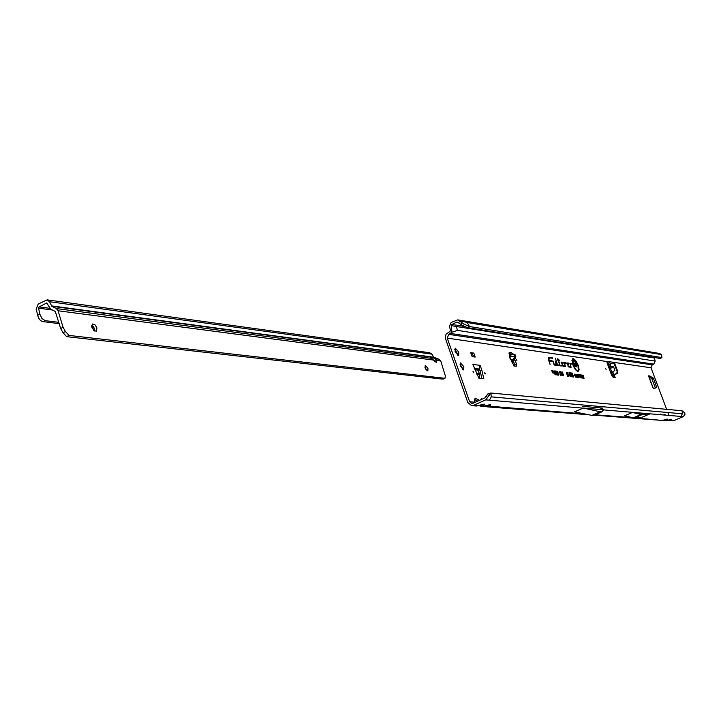 <?xml version="1.0" encoding="UTF-8"?>
<svg xmlns="http://www.w3.org/2000/svg" width="721" height="721" viewBox="0 0 721 721"><rect width="100%" height="100%" fill="white"/><g stroke="black" fill="none" stroke-linecap="round" stroke-linejoin="round"><path stroke-width="1.08" d="M650.207 381.977L650.576 382.518L650.207 381.977M473.102 371.964L473.571 372.631L473.724 372.036L473.039 371.468L473.102 371.964M484.764 373.289L485.224 373.947L485.368 373.361L484.701 372.793L484.764 373.289M455.149 351.587L458.691 355.507L458.781 352.064L455.239 348.144L455.149 351.587M457.42 355.147L456.997 352.902L454.717 349.352M460.368 366.214L463.738 369.954L463.828 366.619L460.458 362.888L460.368 366.214M462.458 369.531L462.044 367.449L459.962 364.132M513.541 358.995L512.352 360.563L512.045 360.185L514.551 357.868L512.442 362.375L513.911 365.989L516.425 366.241L516.434 363.943L514.794 359.4M514.28 357.805L514.307 356.922L510.044 356.444L510.153 358.544L512.045 360.185L511.504 360.743L509.513 357.517L509.666 356.183L510.928 356.111M514.533 356.841L514.37 354.687L512.874 354.083L510.369 355.237L510.585 355.895L514.307 356.922M513.667 354.029L515.272 354.966L515.686 357.697L512.397 362.978M605.712 368.773L606.109 369.35L605.712 368.773M516.452 359.842L516.903 360.473L516.452 359.842M660.742 414.341L660.184 414.683M659.922 414.665L660.283 414.025L660.797 414.35M667.43 420.487L663.356 420.217L664.753 420.622L667.727 419.442L661.707 420.388L634.705 417.865M663.419 420.172L665.952 419.37M664.744 414.683L664.203 415.026M663.942 415.008L664.302 414.368L664.807 414.683M683.229 416.639L680.894 416.441L682.381 413.773L682.048 410.772L684.806 412.962L684.95 414.503L683.229 416.639L673.288 420.875L667.358 420.532L670.278 420.64L671.702 419.757L670.133 419.631L665.726 420.694M482.088 399.164L481.538 398.902L481.015 399.668M480.655 399.831L481.34 398.677L481.799 398.983M487.035 406.851L490.379 405.364C491.38 404.49 490.559 404.427 487.946 405.175L482.439 406.5L484.728 406.166L479.528 405.409M484.548 406.229L487.747 405.229M475.869 398.641L475.31 398.371L474.788 399.695L475.103 398.136L475.95 398.632M477.807 401.119L474.788 399.695L474.833 402.237L469.614 401.714L447.254 338.113L448.714 334.364L451.923 332.273L451.265 325.522L451.833 324.459L456.871 322.071L458.502 322.819L459.8 321.178L457.745 319.881L451.13 322.494L449.444 326.37L450.472 330.254L449.931 331.489L446.056 334.138L445.217 337.879L467.803 402.534L471.624 405.662L473.679 405.301L485.72 399.876L487.802 397.172L485.9 396.541L485.008 397.866L472.976 403.291L471.795 403.499L469.614 401.714M474.544 402.588L474.4 399.569M480.853 406.374L484.206 404.878C485.197 403.994 484.377 403.931 481.736 404.679L476.193 406.013L478.492 405.68L473.679 405.301M478.311 405.743L481.538 404.742M573.06 364.691C574.952 369.107 576.701 371.09 578.296 370.648L577.981 365.358L573.123 359.229L573.06 364.691M576.485 370.675L578.143 370.747M572.789 364.655C574.565 368.918 576.349 371.18 578.161 371.441L579.116 369.567L578.233 365.394C576.142 360.518 574.213 358.328 572.438 358.815L572.789 364.655M577.972 371.45L578.738 369.585M553.89 364.231L554.53 365.078L556.477 365.34L555.359 361.257L556.062 364.727L554.314 364.493L552.971 360.933L553.89 364.231M557.198 364.673L557.838 365.52L558.964 365.673L558.811 365.087L557.441 364.664L555.386 358.13L557.198 364.673M560.01 365.25L558.604 360.536L559.829 360.707L559.667 360.13L558.442 359.959L557.784 358.463L558.18 359.923L557.306 359.797L558.342 360.5L559.541 364.826L560.226 365.835L561.38 365.989L561.226 365.412L559.802 365.43M610.426 363.997L609.164 361.69L607.181 361.446L607.271 363.492L611.561 375.073L613.274 377.398L615.175 377.615L614.355 375.046L612.634 375.371L616.608 373.424L617.239 371.865L614.166 363.609L612.724 362.969L608.83 365.015M613.706 377.453L612.805 375.731M608.875 364.817L607.623 362.384L606.965 362.284M648.882 376.551L650.063 376.074L653.523 378.507L656.633 387.168L654.253 388.394M655.137 387.817L656.588 386.681M653.523 378.507L652.036 379.156L655.101 387.33M652.036 379.156L651.685 378.624L653.172 377.975M649.062 377.02L651.685 378.624M480.123 371.117L481.889 370.306L480.123 371.117L481.952 378.57M480.078 370.964L479.258 368.638L478.347 369.152L478.014 370.134L479.312 373.478L476.356 373.145M515.037 366.133L513.622 361.645M511.081 354.912L509.017 353.389M612.616 375.569L610.561 368.512L608.695 365.006M656.633 387.168L654.704 388.439L653.154 388.268L648.585 376.092M650.009 376.056L648.494 375.848M512.775 354.128L511.324 352.695L509.161 352.434L509.72 354.939L510.369 355.237M576.908 377.416L575.628 374.298L576.854 375.902L576.908 377.416M580.108 377.804L578.828 374.695L580.054 376.299L580.108 377.804M556.27 374.875L555.54 371.639L554.647 370.918L555.603 371.036L556.27 374.875M557.621 375.082L556.026 371.045L557.621 375.082M558.613 373.839L558.703 375.208L557.721 373.893L558.433 374.632L558.369 373.829L557.522 373.298L556.891 371.198L557.63 371.297L558.405 373.92M561.01 374.361L560.893 375.479L559.775 373.956L560.677 374.857L560.767 374.334L559.217 371.459L560.794 374.442M561.055 373.541L561.965 375.01L562.281 374.28L562.263 375.641L560.803 373.505L560.568 371.639L561.776 372.946L560.911 372.216L560.848 373.622M562.407 373.703L563.308 375.172L563.624 374.442L563.615 375.803L562.155 373.676L561.92 371.802L563.119 373.118L562.254 372.387L562.2 373.784M552.701 372.793L551.619 370.495L552.863 371.252L552.106 371.162L553.34 372.865L552.466 372.82M562.948 366.196L565.471 366.529L564.561 363.231L565.922 363.258L565.76 362.681L564.282 362.519L565.057 365.926L562.731 365.61L561.587 362.681L562.75 362.825L563.056 363.618L563.119 362.321L561.208 362.158L562.948 366.196M568.626 366.944L571.113 367.277L570.203 363.997L571.546 364.024L571.383 363.456L569.923 363.294L570.708 366.674L568.409 366.367L567.274 363.456L568.409 363.6L568.725 364.384L568.779 363.096L566.895 362.933L568.626 366.944M550.087 364.493L549.114 360.969L552.196 361.383L552.034 360.806L548.96 360.383L549.195 357.841L552.457 358.274L552.304 357.697L549.141 357.255L548.609 360.031L550.087 364.493M553.881 372.982L552.782 370.639L554.377 371.928L555.54 374.785L553.647 373.009M566.751 373.604L567.472 376.236L566.373 372.342L567.788 375.326L567.391 372.469L568.824 376.398L567.652 373.848L568.031 376.299L566.4 373.289M569.094 372.64L570.149 376.605L568.923 372.757M573.601 377.02L572.312 373.09L573.601 377.02M572.699 376.912L571.402 372.973L572.699 376.912M571.789 376.804L570.5 372.865L571.789 376.804M570.888 376.695L569.59 372.748L570.888 376.695M574.988 375.65L575.664 376.759L575.908 376.2L575.908 377.281L574.781 375.623L574.592 374.163L575.529 375.208L574.862 374.659L574.808 375.722M583.154 375.713L584.082 378.246L582.433 375.127L583.289 375.235L582.965 375.731M582.09 376.092L582.631 378.065L581.505 375.01L582.883 377.101L582.352 375.118L583.469 378.174L581.856 375.974M582.325 377.534L582.514 378.056L581.703 377.957L580.576 374.893L581.378 375.001L581.568 375.515L580.973 375.443L582.09 378.002M580.162 375.848L580.693 377.831L579.567 374.767L580.955 376.867L580.423 374.875L581.541 377.939L579.927 375.74M578.449 376.452L577.548 374.514L578.729 375.551L578.26 376.479M576.998 375.551L577.503 377.444L576.376 374.37L577.71 376.65L577.422 374.505L578.548 377.579L577.674 375.722L577.927 377.498L576.71 375.29M668.926 415.431L667.826 412.511M666.637 409.339L651.018 367.782L652.208 364.835L448.714 334.364M481.889 370.306L483.791 378.75L478.942 378.246L472.877 364.447L480.132 365.331L479.258 368.638M481.844 370.161L480.132 365.331M473.805 353.083L475.211 357.048L472.129 356.652L470.723 352.668L473.805 353.083L471.038 353.551M611.66 373.018L614.887 370.333L613.463 366.484L610.858 366.701L609.642 367.557M612.634 375.371L617.275 373.514L617.897 371.955L614.833 363.699L613.31 362.888M485.9 396.541L488.135 393.612L490.902 393.026L491.28 396.856L489.469 400.191L485.72 399.876M593.077 415.629L601.665 411.889L593.077 415.629L574.52 411.871L583.253 408.05L600.269 411.772L601.828 411.862L603.648 409.78L583.253 408.05M632.335 412.493L624.548 415.855L633.389 417.801L642.114 417.252L649.747 413.971L632.335 412.493L641.104 414.485L649.747 413.971M485.017 406.13L487.108 406.86L587.498 414.638M602.729 408.104L582.415 406.338L602.81 408.104M682.048 410.772L490.902 393.026L487.802 397.172M478.807 405.635L482.439 406.5M576.512 365.853L576.349 366.908L575.16 365.376L576.124 366.313L576.232 365.835L574.718 363.186L575.953 364.429L575.025 364.114L576.268 365.953M576.827 365.439L575.773 363.294L577.052 364.024L576.268 363.916L577.494 365.529L576.566 365.466M573.673 364.231L574.258 366.583L573.195 362.933L574.718 365.412L574.132 363.069L575.484 366.746L573.357 364.114M654.317 357.508L655.173 361.086L653.794 364.132L652.208 364.835M451.265 325.522L456.438 326.595L457.438 330.38L451.923 332.273M456.871 322.071L457.808 322.224M661.202 354.57L659.625 353.461L465.351 321.151L467.226 322.521L661.202 354.57L661.617 355.282L661.905 357.49L660.445 358.481L467.83 327.695L469.47 326.532L661.815 357.562M459.8 321.178L464.423 324.279L469.47 326.532L467.226 322.521L458.971 320.466M552.034 358.22L548.564 357.526M548.357 358.463L549.06 357.886M551.772 361.329L548.771 360.644M568.382 363.591L566.787 363.105M570.708 366.674L568.067 366.592M566.733 363.654L567.22 363.474M571.131 363.97L569.86 363.528M562.722 362.825L561.452 362.095M565.057 365.926L562.38 365.835M561.046 362.888L561.533 362.699M565.498 363.204L564.219 362.753M558.18 359.923L557.387 360.094M559.406 360.644L558.054 360.04M560.956 365.935L559.856 365.511M558.541 365.61L557.459 365.196M556.062 364.727L554.152 364.754M574.231 359.599L572.321 358.941M572.961 359.274L571.924 360.563M574.655 365.601L574.844 366.133M573.195 363.672L573.501 364.168M577.278 364.943L577.061 365.466M576.43 365.105L576.953 365.168M576.836 363.438L576.62 363.961M575.872 363.582L576.512 363.672M576.124 366.313L576.214 366.872M574.916 363.132L575.151 363.717M553.115 372.234L552.899 372.811M552.322 372.415L552.773 372.469M552.628 370.621L552.412 371.198M551.727 370.783L552.295 370.855M562.083 371.757L562.272 372.387M563.389 375.163L563.38 375.749M560.469 371.838L560.92 372.216M562.047 374.992L562.038 375.587M560.749 374.857L560.749 375.443M557.703 372.469L557.793 373.054M557.63 371.297L557.414 371.874M557.162 374.704L556.918 373.172L557.432 375.001M556.675 372.631L556.81 373.181M556.36 372.054L556.747 372.577L556.351 371.594L556.152 372.135M555.603 371.036L555.395 371.612M554.755 371.216L555.269 371.279M554.107 372.406L554.088 373.009M552.89 370.927L553.656 371.351M553.647 372.342L554.125 371.901L553.268 371.306L553.449 372.487M573.339 376.461L573.402 376.921M572.438 376.353L572.501 376.813M571.528 376.236L571.591 376.695M570.617 376.128L570.681 376.587M583.289 375.235L583.064 375.722M581.802 376.227L581.559 376.695M581.378 375.001L581.144 375.461M579.233 376.236L579.918 377.281L579.576 375.641L578.756 375.235L579.062 376.299M577.963 374.569L578.062 375.082M578.26 375.929L577.945 375.064L578.107 376.038M576.025 375.839L576.791 376.867L575.944 374.785L575.854 375.902M488.135 393.612L489.838 394.054M489.054 395.315L487.279 394.738M484.206 404.878L482.439 404.535M481.736 404.679L483.124 404.301M584.118 413.917L485.747 405.896M490.379 405.364L488.64 405.031M487.946 405.175L489.316 404.796M673.288 420.875L668.619 420.136M671.702 419.757L670.476 419.559M671.17 419.334L669.953 419.685M670.133 419.631L667.601 420.433L664.627 419.82M667.727 419.442L666.483 419.234M666.141 419.316L667.177 419.018M464.423 324.279L463.17 325.874L467.83 327.695M463.17 325.874L458.502 322.819M460.926 324.459L462.179 322.819M601.386 409.591L602.54 408.221L599.719 409.447M512.352 360.563L512.487 361.825L513.388 362.104M511.504 360.743L512.126 360.707L511.604 360.815L512.46 363.474M614.887 370.333L611.985 372.351M613.463 366.484L610.561 368.512M479.285 378.282L479.312 373.478M475.211 357.048L472.85 355.02L471.489 354.84M472.85 355.02L472.399 353.732M49.731 308.309L39.078 306.903L46.721 302.973L50.776 309.183L55.301 311.463L60.681 328.533L63.069 332.76L66.647 336.662L440.91 378.94L443.397 379.03L444.956 378.309L445.335 375.839L440.765 361.023L439.341 359.409L430.266 357.292L436.403 362.465L436.854 360.509L435.556 358.905L434.736 360.996L433.934 360.644M425.12 368.016L427.85 370.973L427.968 368.359L425.237 365.403L425.12 368.016M426.3 370.152L424.885 367.106M91.882 327.289L93.928 330.533L96.398 331.218L96.947 327.911L94.902 324.675L92.432 323.99L91.882 327.289M94.83 331.137L94.622 329.118L91.666 325.279M433.618 360.085L58.095 310.769L56.355 308.552L51.84 306.272L49.461 301.702L47.153 299.864L429.662 352.74L432.014 354.164L433.7 357.201L439.341 359.409M434.736 360.996L435.024 361.969M59.212 323.639L42.323 321.539L40.448 320.466L38.429 317.835L36.158 309.174L38.222 304.037L47.153 299.864M66.647 336.662L69.018 335.427L65.44 331.516L63.051 327.289L58.095 310.769M69.018 335.427L444.956 378.309M434.997 361.383L436.854 360.509L440.765 361.023M39.078 306.903L38.555 308.182L52.399 310.003M93.234 326.559L91.675 326.37M58.825 322.332L45.18 320.656L42.782 321.629M94.118 327.893L91.991 327.631M37.474 315.221L39.871 314.23L41.971 318.565L45.18 320.656M39.871 314.23L38.555 308.182M515.308 355.065L514.406 354.786M607.623 362.384L609.164 361.69L651.018 367.782M509.981 356.003L509.72 354.939M447.254 338.113L607.064 361.554M612.886 372.171L613.805 374.659M609.93 364.213L610.858 366.701M680.894 416.441L603.522 409.879M682.381 413.8L491.28 396.856M583.046 408.14L489.469 400.191M633.074 417.738L595.131 414.773M653.794 364.132L450.625 333.462M655.173 361.086L457.438 330.38M454.672 326.234L654.308 358.013M464.946 326.568L451.833 324.459M591.662 415.521L600.269 411.772M591.608 415.512L600.205 411.763M634.48 417.883L642.186 414.566M634.426 417.883L642.132 414.566M633.389 417.801L641.104 414.485M633.335 417.792L641.05 414.476M509.621 353.479L511.324 352.695M514.731 364.727L516.434 363.943M515.686 357.697L514.785 357.418M515.794 356.571L514.893 356.291M614.166 363.609L614.833 363.699M617.239 371.865L617.897 371.955M616.608 373.424L617.275 373.514M478.699 368.99L474.301 368.476M479.465 374.578L476.887 374.289M478.014 370.134L474.797 369.756M478.347 369.152L474.382 368.683M482.998 378.687L483.845 378.3M650.063 376.074L648.891 376.587M46.288 303.054L47.099 303.162M432.014 354.164L49.461 301.702M433.7 357.201L51.461 305.875M60.681 328.533L63.051 327.289M63.069 332.76L65.44 331.516M432.077 358.445L56.355 308.552M51.84 306.272L434.348 357.535M661.707 420.388L594.248 415.161M476.193 406.013L471.624 405.662M479.564 400.326L475.572 398.452M665.889 415.17L664.6 414.593M661.878 414.827L660.589 414.251M457.745 319.881L465.342 321.142M593.239 415.602L601.828 411.862M602.648 408.131L599.647 409.438M648.648 375.929L653.28 388.277M41.782 302.586L41.25 302.514"/></g></svg>
